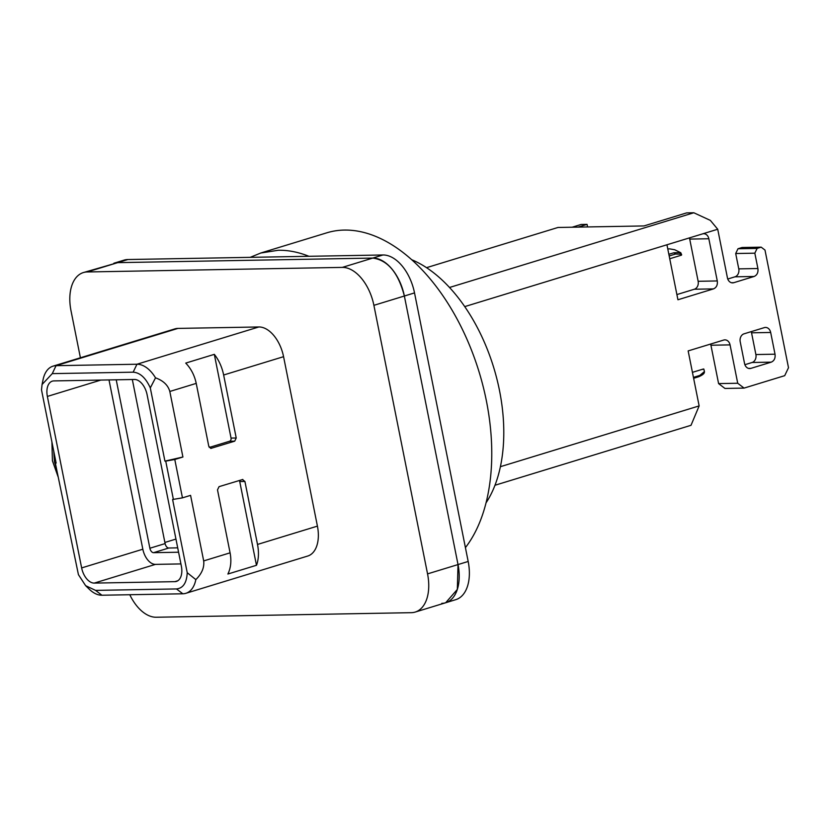 <?xml version="1.0" encoding="UTF-8"?>
<svg xmlns="http://www.w3.org/2000/svg" width="830" height="830" viewBox="0 0 830 830"><rect width="100%" height="100%" fill="white"/><g stroke="black" fill="none" stroke-linecap="round" stroke-linejoin="round"><path stroke-width="1.25" d="M116.221 379.798L149.877 548.246A4.607 2.718 -107 0 0 153.56 552.676L168.791 548.018L177.703 547.852M168.791 548.018A4.607 2.718 73 0 1 165.108 543.588L132.323 379.507M153.56 552.676L178.575 552.22M411.69 259.707A141.474 83.56 73 0 1 493.715 367.565A141.474 83.56 73 0 1 486.048 502.856M109 379.922L142.833 549.211L81.641 567.917A15.791 9.327 -107 0 0 94.267 583.096L174.85 581.654A15.791 9.327 -107 0 0 176.406 581.415A15.791 9.327 -107 0 0 181.355 566.133L147.086 394.644A15.791 9.327 -107 0 0 134.45 379.476L53.867 380.908A15.791 9.327 -107 0 0 52.321 381.157A15.791 9.327 -107 0 0 47.372 396.429L81.641 567.917M180.909 563.923L155.459 564.379A15.791 9.327 73 0 1 142.833 549.211M250.193 257.352L260.796 253.005L326.812 232.815A177.672 104.933 73 0 1 344.274 230.076A177.672 104.933 73 0 1 472.54 352.864A177.672 104.933 73 0 1 465.412 547.634M187.227 572.71L195.839 579.62C201.846 573.654 204.46 567.419 203.682 560.914L190.578 495.365L182.455 497.855L172.599 499.494L187.227 572.71C186.709 582.836 183.129 588.252 176.468 588.937L95.564 590.389L85.625 585.669L78.425 574.651L55.33 463.088L56.129 463.078L41.5 389.861L42.071 384.498L52.259 373.625L56.056 365.677A30.928 18.27 73 0 0 53.016 366.155A30.928 18.27 73 0 0 43.108 379.486A30.928 18.27 73 0 0 43.035 379.839M173.397 499.484L165.73 461.117L164.931 461.127L182.911 457.008L174.788 459.488L182.455 497.855M52.259 373.625L133.153 372.182C140.042 372.629 145.748 377.868 150.303 387.921L164.931 461.127M260.796 253.005L278.257 250.266A177.672 104.933 73 0 1 308.936 256.294M55.963 462.237L55.33 463.088M95.564 590.389L101.924 595.224A30.928 18.27 73 0 1 89.298 589.238L85.625 585.669M101.924 595.224L182.828 593.782A30.928 18.27 73 0 0 185.868 593.305A30.928 18.27 73 0 0 195.839 579.62M165.73 461.117L174.788 459.488M133.153 372.182L136.96 364.235A30.928 18.27 73 0 1 155.521 377.837C163.282 380.638 168.044 385.182 169.818 391.47L182.911 457.008M155.521 377.837L150.303 387.921M177.921 328.41L258.825 326.968L136.96 364.235L56.056 365.677L177.921 328.41A30.928 18.27 -107 0 0 174.881 328.888L53.016 366.155M185.868 593.305L307.733 556.038A30.928 18.27 -107 0 0 317.423 526.127L283.57 356.682A30.928 18.27 73 0 0 258.825 326.968M242.837 479.46L219.047 486.66L217.501 489.856L230.086 552.832C231.591 560.841 230.854 567.917 227.887 574.028L256.47 565.292A30.928 18.27 -107 0 0 257.507 544.449L244.923 481.462L239.735 481.556L239.289 480.477M242.381 479.533L244.923 481.462M169.818 391.47L196.222 383.387C194.531 375.388 191.035 368.624 185.733 363.094L214.316 354.348A30.928 18.27 73 0 1 223.644 375.004L236.228 437.991L234.714 441.166L210.924 448.376M210.602 448.356L211.38 448.304L208.807 446.374L196.222 383.387M129.791 594.726A39.487 23.323 -107 0 0 156.248 617.24L411.307 612.675A39.487 23.323 -107 0 0 415.187 612.073A39.487 23.323 -107 0 0 427.554 573.883L373.894 305.336A39.487 23.323 -107 0 0 342.313 267.395L87.254 271.96A39.487 23.323 -107 0 0 83.374 272.562A39.487 23.323 -107 0 0 71.007 310.752L80.406 357.782M256.47 565.292L239.735 481.556M209.264 447.453L229.526 441.259A2.635 2.096 89 0 0 231.051 438.084L214.316 354.348M441.778 603.358A39.487 23.323 -107 0 0 445.658 602.756L457.32 589.435L458.025 564.566L404.366 296.019C398.286 272.738 387.766 260.091 372.784 258.078L117.725 262.643L83.374 272.562M730.058 344.886L737.725 383.252L744.074 388.098L724.943 388.44L718.593 383.595L710.926 345.228L730.058 344.886A6.578 5.239 -91 0 0 724.86 339.864A6.578 5.239 -91 0 0 723.698 340.051L688.153 350.914L699.14 405.912L691.017 425.302L494.971 485.26M500.407 466.688L699.14 405.912M449.507 287.481L693.807 212.76L686.638 212.895L643.987 225.936L557.978 227.472L426.527 267.675M572.119 227.223L581.083 224.474L587.069 224.37L587.578 226.943M710.926 345.228A6.578 5.239 89 0 0 710.594 344.056M744.884 364.702L752.094 362.492A6.578 5.239 89 0 0 755.891 354.545L751.544 332.809A6.578 5.239 89 0 0 751.212 331.637M744.074 388.098L784.703 375.668L788.5 367.721L764.99 250.069L761.183 247.164L757.116 248.409L754.833 253.181L757.904 268.526L738.773 268.868A6.578 5.239 -91 0 1 734.975 276.815L727.765 279.015M702.491 233.904A6.578 5.239 -91 0 1 703.653 233.718A6.578 5.239 -91 0 1 708.841 238.75L717.276 280.945C717.753 284.929 716.487 287.574 713.478 288.892L677.934 299.765L666.947 244.777L717.722 229.246L727.433 277.843A6.578 5.239 -91 0 0 732.631 282.864A6.578 5.239 -91 0 0 733.793 282.688L754.097 276.473C757.105 275.155 758.371 272.499 757.904 268.526M464.727 306.612L666.947 244.777M752.094 362.492L771.226 362.15L750.911 368.364A6.578 5.239 -91 0 1 749.749 368.551A6.578 5.239 -91 0 1 744.552 363.519L740.215 341.784A6.578 5.239 -91 0 1 744.012 333.836L764.326 327.622A6.578 5.239 -91 0 1 765.478 327.435A6.578 5.239 -91 0 1 770.676 332.467L775.023 354.202L755.891 354.545M771.226 362.15C774.234 360.832 775.5 358.187 775.023 354.202M578.095 227.109L587.069 224.37M718.593 383.595L737.725 383.252M757.116 248.409L737.984 248.751L742.051 247.506L761.183 247.164M737.984 248.751L735.702 253.524L754.833 253.181M735.702 253.524L738.773 268.868M717.722 229.246L710.356 220.396L693.807 212.76M689.388 237.909A6.578 5.239 -91 0 1 689.72 239.092L698.144 281.287A6.578 5.239 -91 0 1 694.347 289.234L676.896 294.577M669.675 248.865L669.219 248.876A48.69 28.76 -107 0 0 667.777 248.959M669.675 248.876L674.728 249.757L680.527 252.621L673.877 252.756L668.845 254.291M693.444 377.38L699.773 375.44L704.452 371.56L703.788 368.987L702.533 369.433M699.773 375.44L698.653 376.758C702.989 374.901 704.867 373.168 704.297 371.55M698.653 376.758L693.621 378.293M679.583 252.237L681.036 255.173L680.994 254.188L675.516 254.022L673.877 252.756M680.704 252.642L681.648 254.748M669.177 255.962L675.516 254.022M127.872 259.531L382.941 254.976A39.487 23.323 -107 0 1 414.523 292.907L468.182 561.464A39.487 23.323 -107 0 1 455.815 599.644L445.658 602.756A39.487 23.323 -107 0 0 458.025 564.566L404.366 296.019A39.487 23.323 -107 0 0 372.784 258.078L117.725 262.643A39.487 23.323 -107 0 0 113.845 263.245L123.992 260.143A39.487 23.323 -107 0 1 127.872 259.531L87.254 271.96M175.95 539.075L164.88 542.457M149.877 548.246L165.108 543.588M100.855 380.078L47.372 396.429M155.459 564.379L94.267 583.096M177.828 580.741L174.85 581.654M176.468 588.937L182.828 593.782M317.423 526.127L257.507 544.449M230.086 552.832L203.682 560.914M223.644 375.004L283.57 356.682M231.051 438.084L236.228 437.991M229.526 441.259L234.714 441.166M382.941 254.976L342.313 267.395M468.182 561.464L427.554 573.883M414.523 292.907L373.894 305.336M56.44 468.628L54.458 461.677L53.742 451.136M750.911 368.364L748.587 368.406M751.544 332.809L770.676 332.467M754.097 276.473L734.975 276.815M733.793 282.688L731.469 282.729M708.841 238.75L689.72 239.092M717.276 280.945L698.144 281.287M713.478 288.892L694.347 289.234M42.071 384.498L43.108 379.486M445.658 602.756L415.187 612.073M58.048 476.669L52.425 460.764L51.906 441.954M703.197 369.06L692.438 372.348M669.737 258.753L681.472 255.163"/></g></svg>
